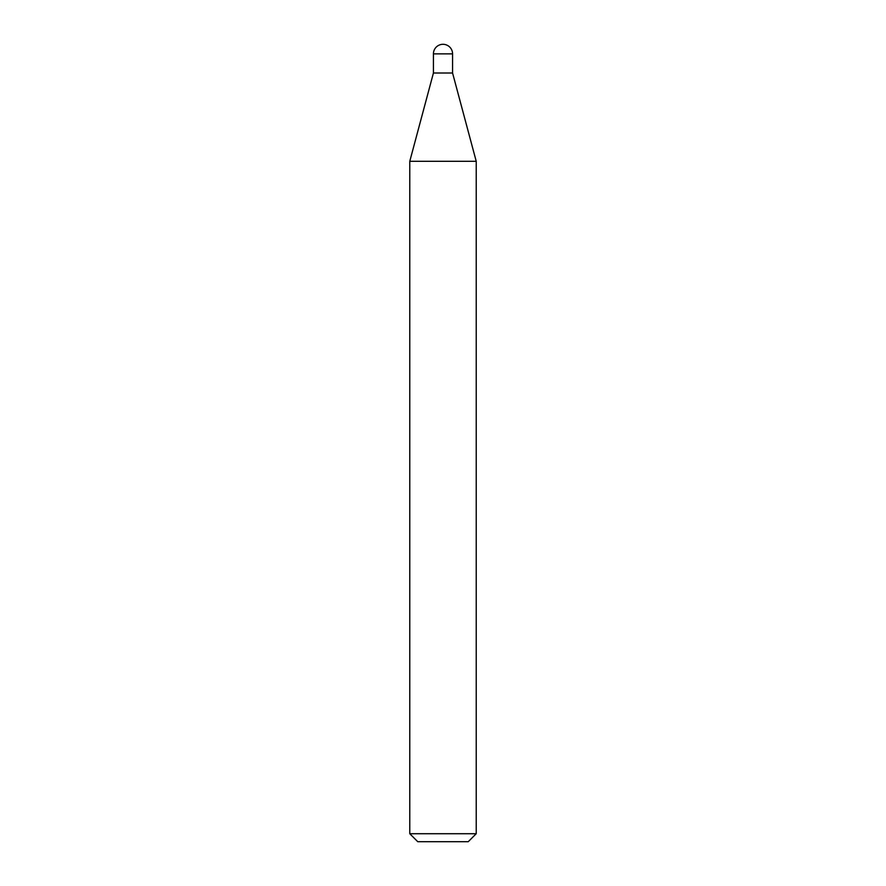 <?xml version="1.0" encoding="UTF-8"?>
<svg xmlns="http://www.w3.org/2000/svg" width="886" height="886" viewBox="0 0 886 886"><rect width="100%" height="100%" fill="white"/><g stroke="black" fill="none" stroke-linecap="round" stroke-linejoin="round"><path stroke-width="1.33" d="M409.775 161.296L476.225 161.296L452.569 73.006L433.431 73.006L452.569 73.006L452.569 53.869L433.431 53.869L433.431 73.006L409.775 161.296L409.775 833.726L476.225 833.726L468.251 841.7L417.749 841.7L409.775 833.726M452.569 53.869A9.569 9.569 0 0 0 443 44.3A9.569 9.569 0 0 0 433.431 53.869M476.225 161.296L476.225 833.726"/></g></svg>
